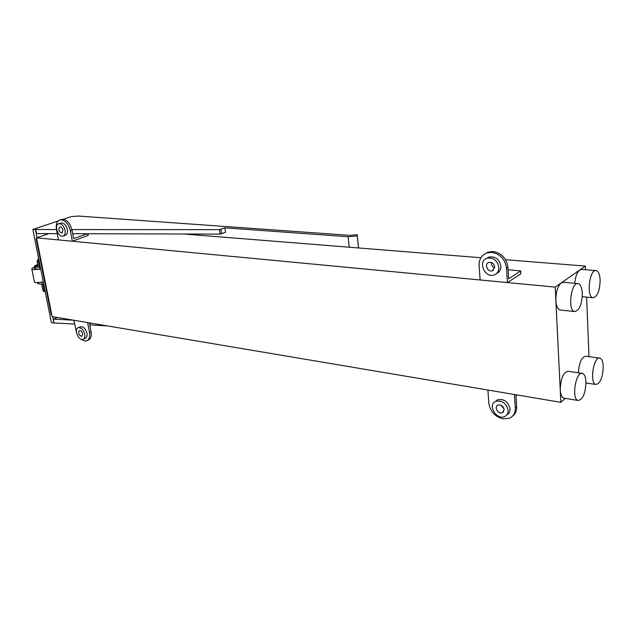 <?xml version="1.0" encoding="UTF-8"?>
<svg xmlns="http://www.w3.org/2000/svg" width="635" height="635" viewBox="0 0 635 635"><rect width="100%" height="100%" fill="white"/><g stroke="black" fill="none" stroke-linecap="round" stroke-linejoin="round"><path stroke-width="0.95" d="M491.688 252.365L491.712 252.365C500.142 253.889 505.071 259.12 506.5 268.057L507.413 282.543L480.1 279.956L479.092 265.716C478.925 259.437 481.489 255.191 486.767 252.984L491.688 252.365L493.133 251.523L488.22 252.143L485.592 253.476M486.87 258.286L488.998 257.064C495.324 256.119 499.277 259.128 500.84 266.089C500.92 269.732 499.467 272.232 496.483 273.59M493.133 251.523L493.149 251.523C501.579 253.04 506.5 258.255 507.921 267.176L508.643 278.797L520.716 270.931L508.079 269.732M507.413 282.543L520.811 273.947L520.724 271.089M555.212 287.107L560.848 402.336L52.118 316.587L36.512 237.839L555.212 287.107L585.383 266.089L505.579 259.707M488.998 257.064L486.989 258.247C493.324 257.31 497.276 260.326 498.856 267.303C498.919 271.058 497.403 273.59 494.292 274.899C484.926 278.709 477.258 261.231 486.989 258.247L486.95 258.223M480.909 257.739L183.84 234.005M36.512 237.839L48.895 233.616M72.334 241.229L70.374 230.815C68.747 224.425 65.754 220.742 61.404 219.789L59.912 219.932C56.848 221.194 55.705 224.425 56.483 229.632L58.46 239.911L72.334 241.229L88.074 235.426M585.383 266.089L585.526 269.74M586.621 297.116L588.994 356.672M574.715 283.321C575.373 276.717 577.064 272.272 579.787 269.986L581.85 269.438L595.773 270.581M560.546 310.015L560.086 309.967C557.673 309.197 556.268 306.038 555.863 300.474C555.847 292.108 557.649 286.25 561.261 282.892L563.539 282.297L577.691 283.591M578.39 372.824C579.12 362.522 581.589 356.989 585.803 356.235L599.472 358.1M564.229 398.193L563.864 398.137C561.777 397.415 560.57 394.621 560.237 389.763C560.665 378.5 563.293 372.34 568.111 371.3L582.009 373.356M59.912 219.932L63.063 219.234C67.413 220.194 70.406 223.861 72.025 230.243L73.596 238.601L87.384 233.728M60.881 223.044L61.087 222.98C64.008 222.822 66.103 224.996 67.366 229.505C67.818 232.624 67.127 234.553 65.31 235.299L63.254 236.014M560.848 402.336L565.317 398.375M600.154 280.154C599.797 290.878 597.408 296.743 592.995 297.751C586.105 297.109 589.478 268.629 596.209 270.621C598.527 271.367 599.837 274.542 600.154 280.154M585.962 381.952C585.502 393.24 582.89 399.423 578.128 400.494C571.222 399.486 575.715 371.062 582.382 373.412C584.478 374.15 585.668 376.992 585.962 381.952M603.242 366.593C602.798 377.46 600.345 383.413 595.9 384.477C589.375 383.603 593.511 355.973 599.829 358.148C601.837 358.854 602.98 361.664 603.242 366.593M582.319 293.314C581.962 304.459 579.414 310.547 574.675 311.563C567.372 310.793 571.032 281.488 578.167 283.639C580.581 284.416 581.97 287.647 582.319 293.314M65.064 230.291C65.524 233.418 64.841 235.355 63.016 236.101C58.261 237.8 53.808 224.861 58.785 223.75C61.706 223.591 63.794 225.774 65.064 230.291M494.697 266.954L492.411 270.756C487.736 272.653 483.91 263.922 488.759 262.43C491.934 261.953 493.911 263.462 494.697 266.954M494.673 267.827C492.308 266.787 491.18 264.993 491.3 262.461M512.508 416.155C515.429 414.028 516.803 410.908 516.636 406.805L515.969 396.042L517.255 394.986M514.453 394.51L515.295 407.924L516.636 406.805M487.902 390.041L488.831 403.233C490.164 411.353 494.824 416.544 502.825 418.814L509.484 418.211C513.493 416.314 515.429 412.885 515.295 407.924M495.467 401.407L497.697 399.733C504.103 398.693 508.222 401.709 510.048 408.797C510.143 411.583 509.103 413.583 506.944 414.79M87.257 340.55L88.122 340.154C90.749 339.019 91.726 336.209 91.059 331.724L89.575 323.818L91.083 323.159M87.63 322.572L89.479 332.423L91.059 331.724M80.764 339.042L84.423 340.971L86.558 340.86C89.178 339.725 90.154 336.915 89.479 332.423M73.882 320.254L76.517 332.708M80.089 326.882L80.478 326.715C83.455 326.533 85.622 328.716 86.963 333.272C87.368 335.963 86.781 337.653 85.209 338.336L83.431 339.13M508.167 410.353C508.254 413.337 507.095 415.401 504.674 416.536C496.364 420.473 487.061 404.439 495.792 401.256C502.206 400.225 506.333 403.257 508.167 410.353M84.772 334.24C85.177 336.939 84.598 338.63 83.018 339.312C78.565 341.09 73.596 328.882 78.288 327.668C81.264 327.485 83.423 329.676 84.772 334.24M62.968 230.116L61.944 233.021C58.809 231.664 58.102 229.6 59.833 226.846C61.285 226.766 62.333 227.854 62.968 230.116M504.158 409.631L502.412 412.734C498.269 414.695 493.609 406.678 497.967 405.09C501.182 404.574 503.245 406.082 504.158 409.631M82.701 333.867L81.82 336.407C78.748 335.216 77.962 333.272 79.454 330.589C80.947 330.494 82.026 331.589 82.701 333.867M504.055 408.916L500.856 405.193M36.679 238.697L36.124 238.641L51.181 314.579L51.737 314.674M36.124 238.641L36.632 238.466M63.365 219.266L71.358 216.606L78.272 216.051L349.639 235.331L357.18 234.696L357.243 235.966L348.123 236.728L224.877 227.838L219.504 229.656L71.89 229.576M56.467 229.568L32.837 229.433L58.095 221.02M219.504 229.656L220.154 234.109L72.668 233.688M57.253 233.64L36.56 233.577L35.766 229.56M220.154 234.109L225.512 232.275L224.877 227.838M348.123 236.728L349.25 247.221M357.243 235.966L358.513 247.96M357.18 234.696L358.577 247.967M32.837 229.433L51.364 322.628L53.951 323.08L52.681 316.682M35.449 229.664L37.036 237.665M57.436 317.484L53.491 319.135L53.951 323.08M73.485 320.191L53.491 319.135M107.156 325.866L89.781 324.906M74.612 324.072L54.253 322.953M38.806 259.461L38.346 261.215L39.648 267.779L39.164 269.264L33.091 269.621L31.821 269.153C31.544 268.605 32.393 267.97 34.369 267.264M38.664 258.723L37.044 261.064L38.291 267.295L35.084 266.898L35.481 268.859L38.457 269.232M44.013 291.552L45.212 291.727L44.188 290.568L42.894 284.091L41.497 282.321L42.585 281.9L41.497 282.321M43.918 291.544L42.894 290.385L41.664 284.234L38.473 283.789L38.243 282.654M37.703 264.358L34.965 265.74L34.234 266.589L35.084 266.898M38.068 266.184L35.933 266.025M37.576 283.234L38.473 283.789M34.584 268.335L35.481 268.859M41.053 282.257L35.711 282.631L34.369 281.805M43.236 281.718L42.585 281.9M37.997 265.827L35.901 265.898L37.862 265.136M491.712 252.365L493.149 251.523M506.5 268.057L507.921 267.176M520.652 271.153L520.811 273.947M87.654 233.728L88.011 235.664M70.374 230.815L72.025 230.243M220.932 229.41L221.575 233.863M39.648 267.779L40.41 267.502M42.894 284.091L43.648 283.805M37.044 261.064L38.346 261.215M38.068 258.937L38.719 259.009M42.894 290.385L44.188 290.568M486.767 252.984L488.22 252.143M87.924 233.728L88.241 235.482M592.995 297.751L582.279 296.688M578.128 400.494L563.864 398.137M595.9 384.477L585.986 382.953M574.675 311.563L560.086 309.967M58.785 223.75L61.087 222.98M492.411 270.756L493.578 270.05M495.792 401.256L497.697 399.733M78.288 327.668L80.478 326.715M502.412 412.734L503.658 411.702M39.227 269.24L40.648 268.716M34.234 266.589L34.631 268.541M37.616 283.456L37.465 282.694M31.821 269.153L34.441 282.13M35.901 265.898L35.997 266.343"/></g></svg>
